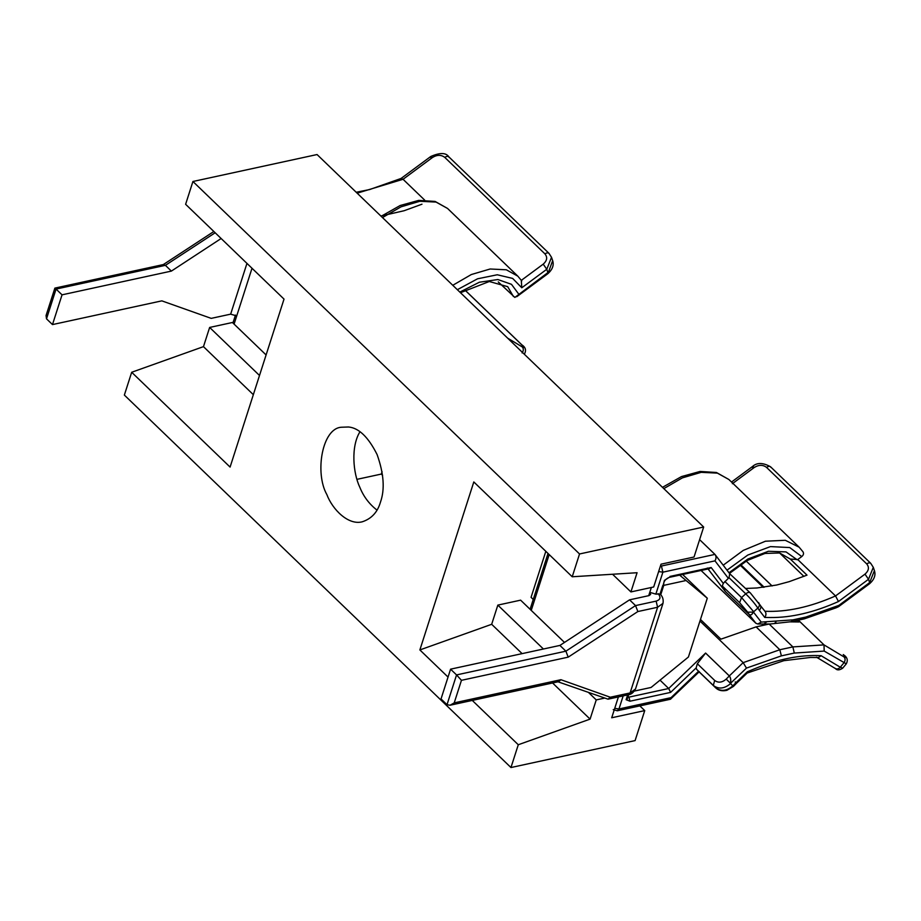<?xml version="1.0" encoding="UTF-8"?>
<svg xmlns="http://www.w3.org/2000/svg" width="921" height="921" viewBox="0 0 921 921"><rect width="100%" height="100%" fill="white"/><g stroke="black" fill="none" stroke-linecap="round" stroke-linejoin="round"><path stroke-width="1.38" d="M682.634 574.474L707.293 598.224L679.64 575.118M707.293 598.224L688.413 657.018L651.101 687.446L634.465 691.061M660.725 594.724L664.409 580.403L669.095 577.409C665.768 578.952 663.96 581.013 663.684 583.58L663.719 585.376L685.385 580.656M660.737 594.736L663.753 585.353M545.819 551.334L531.06 597.338L533.247 599.444M572.217 576.765L579.539 553.97L703.667 527.019L694.043 557.009L661.013 564.182L653.691 586.976L630.92 591.927L637.079 572.724L572.217 576.765L473.808 481.948L419.872 649.938L491.676 624.3L497.835 605.109L520.618 600.158L564.492 642.432M630.92 591.927L612.569 574.255M639.842 705.889L644.735 710.598L611.705 717.77L618.394 696.932M588.795 692.742L596.244 699.914L604.164 698.199M596.244 699.914L590.085 719.117L552.577 682.979M253.333 394.672L203.472 346.641L131.68 372.268L124.358 395.074L510.959 767.538L518.281 744.744L590.085 719.117M510.959 767.538L635.099 740.599L644.735 710.598M579.539 553.97L192.926 181.495L317.066 154.544L703.667 527.019M382.065 471.644L381.294 474.073L382.595 475.328M266.088 354.942L232.414 322.5L209.643 327.439L259.503 375.48M203.472 346.641L209.643 327.439M359.961 431.776C350.763 446.489 353.019 473.083 359.858 487.359C363.507 496.465 369.206 504.04 376.965 510.084M380.5 502.026C377.598 512.191 371.497 518.788 362.206 521.816C348.322 525.454 332.55 509.67 326.828 494.531C314.556 472.807 322.166 427.862 341.668 427.229L348.506 426.987C358.81 427.92 368.331 437.084 377.069 454.502C383.85 473.475 384.99 489.316 380.5 502.026M381.294 474.073L356.968 479.346M131.68 372.268L230.089 467.085L284.025 299.106L185.616 204.289L192.926 181.495M419.872 649.938L448.043 677.073M472.266 700.409L518.281 744.744M522.115 653.634L491.676 624.3M497.835 605.109L543.413 649.006M457.346 289.701L477.55 278.798L497.271 274.769L512.652 278.418L521.781 287.778L546.763 269.289L547.891 272.604L514.862 297.425L498.249 281.918M163.167 264.672L165.4 265.34L215.157 232.76M221.132 238.516L171.375 271.096L62.041 294.835L52.485 324.583L46.511 318.827L46.05 315.558L54.88 288.112L163.524 264.523M55.697 289.39C54.5 287.824 54.627 287.72 56.066 289.067L165.4 265.34L171.375 271.096M62.041 294.835L56.066 289.067L46.511 318.827M52.485 324.583L161.82 300.856L211.197 318.367L230.653 314.153L236.709 315.949L252.009 268.264M521.781 287.778L521.309 280.364L543.229 264.143L546.763 269.289L551.529 257.327L548.939 253.287L448.769 156.777C445.971 152.575 439.962 152.483 430.752 156.501L401.049 178.478L403.053 179.284L424.604 200.041M380.891 216.032L404.123 210.725L421.979 204.197M658.642 571.561L662.89 572.171L655.844 594.126L649.789 592.33L650.629 594.436L649.006 595.611L629.561 599.836L635.536 605.592L656.12 601.125L657.606 607.261L662.993 603.347C663.638 599.559 662.671 596.463 660.081 594.033L655.844 594.126M660.656 565.298L661.416 566.035L660.288 566.45M623.172 695.896L618.981 708.963L614.733 708.341M670.753 699.074L671.064 697.646L618.981 708.963L617.289 710.782L670.43 699.246L699.315 671.662M699.615 539.648L714.938 554.407L661.416 566.035L662.89 572.171L714.984 560.866C716.377 558.345 716.365 556.192 714.938 554.407L729.72 573.725L750.477 593.089C749.429 591.938 747.852 592.191 745.757 593.826L729.006 577.686L723.284 583.384L722.306 586.009L725.357 591.547L749.084 614.411C750.742 615.596 752.158 614.779 753.32 611.924L761.241 622.101L757.764 624.001L755.819 623.206L701.077 570.467M730.353 683.474L730.203 683.9C724.102 688.827 718.472 689.334 713.326 685.443L696.633 669.36L696.161 667.875L697.347 663.742L705.601 653.058L729.328 675.922L743.155 662.648L746.471 668.093L730.353 683.474C731.136 680.251 730.79 677.729 729.328 675.922M669.095 577.409L709.412 568.66L711.139 567.509L723.284 583.384M696.161 667.875L670.626 692.385L668.681 688.505L660.035 680.17M628.617 694.71L627.178 699.2L626.107 699.707L627.638 694.929M824.191 651.078L824.007 644.884L844.062 656.949C846.422 658.25 846.157 657.444 843.256 654.555L843.521 654.762C847.285 657.226 848.206 660.242 846.284 663.834L824.191 651.078L794.293 653.058L781.376 655.867L779.822 649.742L743.155 662.648L699.972 621.042M730.203 683.9L730.399 683.267C731.055 680.043 730.687 677.603 729.317 675.945L705.785 653.265M757.764 624.001L770.221 624.001L791.197 621.71L792.935 619.868L805.852 617.058L804.286 618.854L791.197 621.71M805.852 617.058L838.858 605.396L869.654 582.602L868.515 579.286L864.992 574.14L835.531 595.945C810.123 607.146 786.592 612.246 764.914 611.268C766.353 613.087 766.307 615.147 764.764 617.461L770.393 617.531C791.404 617.738 814.095 612.407 838.467 601.528L835.531 595.945L797.747 559.542L801.754 556.572C803.745 554.845 804.045 553.13 802.663 551.414M725.552 591.719L749.084 614.388C750.627 615.527 752.008 614.768 753.251 612.108L753.32 611.924M794.293 653.058L792.877 646.91L824.007 644.884L798.334 620.155M764.165 587.23L740.645 564.573M792.877 646.91L769.15 624.047L756.106 626.879L779.822 649.742L792.877 646.91M797.448 620.351L799.129 621.974L790.299 621.859M740.012 565.01L763.187 587.345M756.106 626.879L720.913 639.162L700.478 619.476M838.858 605.396L838.536 606.697L835.923 607.872L804.298 618.854M779.603 552.968L803.918 576.408M745.734 588.45L756.958 587.978L776.668 585.019L789.147 581.669L807.003 575.141L790.31 559.059L797.747 559.542M608.033 699.177L628.41 694.756L630.102 692.937L657.606 607.261L637.862 611.544L635.536 605.592L565.885 651.182L568.211 657.145L461.456 680.32L456.551 674.92L565.885 651.182L559.91 645.425L450.576 669.164L456.551 674.92L447.007 704.68L450.024 705.244L558.644 681.667L560.912 679.71L610.289 697.232L608.033 699.177L557.343 681.575M461.456 680.32L454.214 702.873L450.024 705.244M629.561 599.836L559.91 645.425M450.576 669.164L441.032 698.924L447.007 704.68M698.843 671.616L715.594 687.757C720.959 691.74 726.727 691.095 732.897 685.811L736.109 682.542L735.177 681.92M747.127 673.055L747.334 671.766L753.839 669.072C778.153 659.033 800.556 654.566 821.083 655.694L818.573 657.525L810.457 657.456L783.817 660.691L747.127 673.055M764.764 617.461L759.295 610.312C761.114 608.344 761.333 606.502 759.952 604.775M750.258 592.813L765.224 611.613M729.72 573.725L729.006 577.686M518.765 294.156L511.477 284.324L497.87 279.535L479.381 282.229L459.832 292.084M234.084 324.111L236.709 315.949M522.103 352.916C523.646 350.682 523.715 348.702 522.299 346.952L507.575 338.099M523.911 353.825L524.521 353.837C526.444 350.245 525.523 347.217 521.77 344.765L521.493 344.558C524.394 347.447 524.659 348.242 522.299 346.952M464.875 290.011L521.493 344.558M547.914 273.652L552.658 260.631C554.12 265.11 552.542 269.45 547.914 273.652L516.739 296.723M460.488 292.717L489.293 281.504L507.701 286.673L513.4 296.504M382.48 217.563L401.038 206.822L419.849 201.285L436.036 202.067L447.537 208.434L517.832 276.162L506.331 269.784L490.145 269.001L471.322 274.539L452.775 285.291M357.175 193.18L403.053 179.284L432.513 157.479C430.982 156.109 430.406 156.133 430.775 157.549M432.513 157.479C437.061 154.682 441.147 154.647 444.774 157.387C446.938 155.994 448.4 156.006 449.16 157.41M444.774 157.387L544.944 253.885C547.109 252.492 548.571 252.504 549.33 253.92M544.944 253.885C547.673 257.281 547.109 260.701 543.229 264.143M246.955 263.394L230.653 314.153M648.718 595.68L651.343 587.494M549.169 554.557L531.244 610.404M671.064 697.646L698.532 671.294M670.626 692.385L629.941 701.215L626.107 699.707M670.004 576.431L711.139 567.509M660.046 593.999L662.763 585.514M728.373 578.353L714.984 560.866M725.357 591.547L707.363 568.038M629.941 701.215L628.951 697.128L668.681 688.505L705.601 653.058M627.834 697.162L628.951 697.128L628.099 696.311M732.057 685.109L730.526 683.394M755.819 623.206L749.084 614.411M761.241 622.101L792.935 619.868M759.295 610.312L757.856 608.056L753.47 611.935M731.516 482.04L752.515 466.498C756.97 462.434 762.968 462.526 770.532 466.774L870.702 563.284L873.292 567.324L868.515 579.286L838.467 601.528M730.399 683.267L726.197 679.122L729.317 675.945M696.633 669.36L713.326 685.443L714.661 680.423C718.242 683.083 722.087 682.645 726.197 679.122M714.661 680.423L697.347 663.742M749.084 614.388L747.691 612.177L753.251 612.108M747.691 612.177L739.621 602.691L741.543 597.545L753.459 611.486M739.621 602.691L722.306 586.009M724.85 581.462L741.543 597.545L745.757 593.826C750.799 598.834 754.829 603.577 757.856 608.056C759.698 606.122 759.929 604.291 758.547 602.576M772.074 585.963L746.217 561.062L772.12 585.963M821.083 655.694L840.286 667.241L843.866 662.913C845.409 660.679 845.478 658.699 844.062 656.949M781.376 655.867L746.471 668.093M869.654 582.602L874.42 570.629C875.883 575.107 874.305 579.447 869.677 583.649L869.654 582.602M790.31 559.059L779.592 552.968L764.96 553.452L747.196 560.509L729.501 573.392M610.289 697.232L630.102 692.937L635.49 689.023L662.993 603.347M637.862 611.544L568.211 657.145M454.214 702.873L560.912 679.71M656.12 601.125C660.461 599.744 661.128 597.257 658.112 593.631M801.754 556.572L789.746 547.558L770.463 546.602L747.748 555.075L727.026 570.145M723.227 565.183L743.27 550.401L765.432 541.214L785.291 540.293L799.175 547.212M803.077 551.909L799.175 547.224L728.879 479.496L717.378 473.118L701.192 472.335L682.38 477.872L663.822 488.625M729.006 572.735L747.84 559.047L768.436 551.265L786.027 551.898L797.183 559.795M775.954 622.066L774.757 623.16M761.736 625.658L766.33 622.182M736.627 683.163L733.45 686.41L726.876 690.324C722.191 691.36 718.438 690.52 715.629 687.791L715.675 687.826M736.109 682.542L747.334 671.766M846.284 663.834L842.692 668.174L840.286 667.241C838.409 669.141 836.579 669.44 834.817 668.128M864.992 574.14C868.871 570.698 869.436 567.278 866.707 563.894C868.871 562.501 870.333 562.501 871.093 563.917M866.707 563.894L766.537 467.384C768.701 465.991 770.163 466.003 770.923 467.408M766.537 467.384C762.91 464.656 758.823 464.679 754.276 467.477C752.745 466.107 752.169 466.141 752.538 467.546M754.276 467.477L732.368 483.698M232.932 322.995L235.477 315.051M521.77 344.765L464.909 289.988M552.658 260.631L551.529 257.327M163.328 264.569L213.845 231.493M381.144 216.285L400.14 205.521L418.744 200.387L435.103 201.434L447.537 208.434M521.758 280.893L517.832 276.162M401.153 178.421L369.632 189.553L356.208 192.259M530.093 609.288L548.018 553.452M613.236 709.63L617.289 710.782M838.536 606.697L869.677 583.649M628.41 694.756C631.15 694.503 633.51 692.592 635.49 689.023M736.593 683.198L747.242 672.975M816.513 657.203L835.347 668.531C837.051 670.419 839.503 670.304 842.692 668.174M662.487 487.336L681.482 476.583L700.087 471.448L716.446 472.496L728.879 479.496M874.42 570.629L873.292 567.324"/></g></svg>
